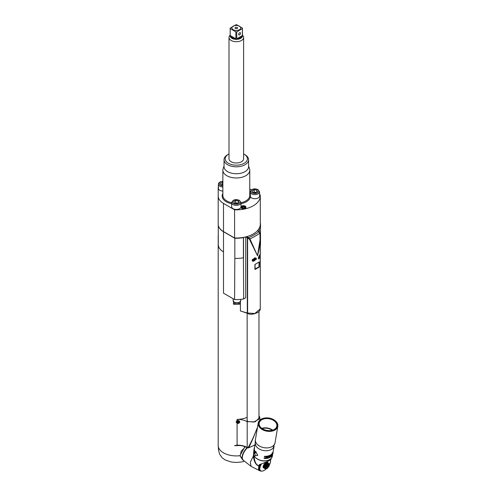 <?xml version="1.0" encoding="UTF-8"?>
<svg xmlns="http://www.w3.org/2000/svg" width="496" height="496" viewBox="0 0 496 496"><rect width="100%" height="100%" fill="white"/><g stroke="black" fill="none" stroke-linecap="round" stroke-linejoin="round"><path stroke-width="0.74" d="M240.275 301.822L240.275 304.098A18.129 10.466 180 0 1 233.455 304.215A4.092 2.362 180 0 1 240.275 304.098M234.546 445.6L235.147 445.557C239.847 445.129 243.896 445.848 247.306 447.714L247.306 447.714A0.583 0.335 -60 0 1 247.188 447.448A13.448 7.762 0 0 0 237.094 445.179L234.546 445.6A18.129 10.466 0 0 0 239.463 445.489M237.094 423.299L236.084 421.916L237.094 420.515L239.804 421.805L237.094 423.299L237.094 445.179M244.057 237.274L243.412 237.621A23.975 13.838 180 0 1 234.825 238.26L223.498 231.719L223.498 251.869A17.837 10.298 180 0 1 218.271 244.59L218.271 225.19M245.712 236.908L245.706 297.767L243.685 298.939A23.975 13.838 180 0 1 234.589 299.572L223.498 293.167L223.498 251.869A18.129 10.466 180 0 1 218.19 244.466L218.19 235.408A23.975 13.838 180 0 1 218.271 235.352M223.498 231.719A17.837 10.298 180 0 1 218.587 226.356M259.005 228.644L259.358 228.414A23.975 13.838 0 0 0 260.493 224.198A23.975 13.838 0 0 0 260.462 223.46L260.288 223.361M260.288 256.525L260.288 285.764A23.975 13.838 180 0 1 260.257 286.496M243.685 298.939L243.412 257.771A23.975 13.838 180 0 1 234.825 258.41L234.589 299.572M257.443 230.714L259.476 232.06L259.898 233.027L260.257 238.495L257.523 255.756L249.37 239.103L245.706 236.97M240.411 301.636L240.411 310.998L247.312 313.013A0.583 0.341 119.1 0 0 247.622 313.305M233.455 301.636L233.455 304.215M218.19 244.466L218.19 445.445A18.129 10.466 0 0 0 239.909 455.706L243.561 460.486M259.842 420.137L259.842 417.44L255.149 421.829L247.188 421.668A13.448 7.762 180 0 0 237.094 419.399A18.129 10.466 0 0 0 247.151 417.334M234.825 238.26L234.825 258.41M260.288 196.007L260.288 224.18A23.975 13.838 180 0 1 234.589 237.981L223.498 231.576A18.129 10.466 180 0 1 218.19 224.18L218.19 196.007A18.129 10.466 180 0 0 223.498 203.41L234.589 209.814A23.975 13.838 0 0 0 260.288 196.007A23.975 13.838 0 0 0 260.226 195.015L259.6 194.649M251.36 189.894L249.761 188.97M234.589 237.981L234.589 209.814M218.407 186.806A23.975 13.838 0 0 0 218.19 186.949L218.19 196.007M222.865 191.065A4.675 2.703 180 0 1 219.778 190.278A4.675 2.703 180 0 1 218.407 188.368L218.407 184.264A4.675 2.703 0 0 0 219.778 186.174A4.675 2.703 0 0 0 222.865 186.961M233.008 208.661A4.675 2.703 180 0 1 231.638 206.751L231.638 202.647A4.675 2.703 0 0 0 233.008 204.557A4.675 2.703 0 0 0 238.105 205.139A4.675 2.703 0 0 0 240.994 202.647L240.994 206.751A4.675 2.703 0 0 1 240.777 207.564A4.675 2.703 180 0 1 233.008 208.661M240.994 206.547A2.629 1.519 180 0 1 241.484 206.156A2.629 1.519 180 0 1 244.348 205.821A2.629 1.519 180 0 1 245.973 207.229A2.629 1.519 180 0 1 245.204 208.301A2.629 1.519 180 0 1 242.612 208.686A2.629 1.519 180 0 1 240.777 207.564M251.615 197.916A4.675 2.703 180 0 1 250.412 196.726L250.244 191.902A4.675 2.703 0 0 0 251.615 193.812A4.675 2.703 0 0 0 256.711 194.395A4.675 2.703 0 0 0 259.6 191.902L259.6 196.007A4.675 2.703 180 0 1 256.711 198.505A4.675 2.703 180 0 1 251.615 197.916M257.529 191.636L256.829 190.129L254.219 189.726L252.309 190.83L253.01 192.336L255.62 192.739L257.529 191.636M256.829 190.129L256.829 192.039M254.219 189.726L254.219 192.113L253.661 192.436M256.178 192.417L254.219 192.113M240.994 202.715A13.448 7.762 0 0 0 245.824 200.923A13.448 7.762 0 0 0 249.761 195.436L249.761 170.209A13.448 7.762 0 0 1 245.824 175.702A13.448 7.762 180 0 1 231.167 177.382A13.448 7.762 180 0 1 222.865 170.209A13.448 7.762 180 0 1 223.107 168.739L224.037 165.968M249.761 170.209A13.448 7.762 0 0 0 249.519 168.739L248.595 165.968M229.003 153.94A11.11 6.417 0 0 0 228.458 154.231L227.633 154.709A12.282 7.087 0 0 0 224.037 159.724L224.037 166.644A12.282 7.087 180 0 0 231.613 173.197A12.282 7.087 180 0 0 244.999 171.659A12.282 7.087 0 0 0 248.595 166.644L248.595 159.724A12.282 7.087 0 0 0 244.999 154.709L244.168 154.231A11.11 6.417 0 0 0 243.623 153.94M224.037 159.724A12.282 7.087 0 0 0 231.613 166.272A12.282 7.087 0 0 0 244.999 164.734A12.282 7.087 0 0 0 248.595 159.724M227.633 154.709L228.458 154.231A11.11 6.417 0 0 0 228.458 163.302A11.11 6.417 0 0 0 244.168 163.302A11.11 6.417 0 0 0 244.168 154.231M230.175 35.073L229.642 35.762A7.31 4.222 0 0 0 229.003 37.485L229.003 158.77A7.31 4.222 0 0 0 233.517 162.669A7.31 4.222 0 0 0 241.484 161.752A7.31 4.222 0 0 0 243.623 158.77L243.623 37.485A7.31 4.222 0 0 0 242.984 35.762L242.451 35.073M229.003 37.485A7.31 4.222 0 0 0 233.517 41.385A7.31 4.222 0 0 0 241.484 40.467A7.31 4.222 0 0 0 243.623 37.485M230.175 28.334L230.175 35.83A6.138 3.546 0 0 0 233.963 39.103A6.138 3.546 0 0 0 240.653 38.335A6.138 3.546 0 0 0 242.451 35.83L242.451 28.334A6.138 3.546 0 0 0 242.439 28.08L236.759 24.8A6.138 3.546 0 0 0 235.873 24.8L230.194 28.08A6.138 3.546 0 0 0 230.175 28.334A6.138 3.546 0 0 0 230.194 28.588L235.873 31.868A6.138 3.546 0 0 0 236.759 31.868L242.439 28.588A6.138 3.546 0 0 0 242.451 28.334M236.759 31.868L236.759 38.793L237.733 39.184A6.138 3.546 0 0 0 240.653 38.242A6.138 3.546 0 0 0 242.29 36.555L242.439 28.588M235.873 38.793L234.893 39.184A6.138 3.546 0 0 1 230.342 36.555L230.194 35.514L235.873 38.793L235.873 31.868M230.194 35.514L230.194 28.588M233.213 26.164A4.383 2.53 0 0 0 233.213 29.741A4.383 2.53 0 0 0 239.413 29.741A4.383 2.53 0 0 0 239.413 26.164A4.383 2.53 0 0 0 233.213 26.164M237.193 27.447A1.24 0.719 0 0 0 235.612 27.361A1.24 0.719 0 0 0 235.178 28.247A1.24 0.719 0 0 0 235.439 28.458A1.24 0.719 0 0 0 237.448 28.247A1.24 0.719 0 0 0 237.193 27.447M238.669 34.348A1.314 0.763 -60 0 1 239.239 33.021A1.314 0.763 -60 0 1 240.256 32.668A1.314 0.763 -60 0 1 240.529 33.275A1.314 0.763 -60 0 1 239.952 34.596A1.314 0.763 -60 0 1 238.942 34.949A1.314 0.763 -60 0 1 238.669 34.348M236.71 28.632A0.583 0.335 0 0 0 235.922 28.632M244.646 207.905L244.299 207.154L242.997 206.95L242.042 207.502L242.389 208.258L243.691 208.456L244.646 207.905M244.299 207.154L244.299 208.109M242.997 206.95L242.718 208.308M243.97 208.295L242.997 208.146M238.923 202.38L238.223 200.874L235.612 200.471L233.703 201.574L234.403 203.081L237.014 203.484L238.923 202.38M238.223 200.874L238.223 202.783M235.612 200.471L235.612 202.858L235.054 203.18M237.572 203.162L235.612 202.858M222.865 182.162L220.472 183.191L221.173 184.698L222.865 184.958M222.382 182.088L222.382 184.475L221.824 184.797M222.865 184.549L222.382 184.475M259.842 417.44L258.974 415.66M258.974 416.336L258.807 419.269L253.735 422.04L247.963 421.557L247.089 420.819L247.151 418.184M244.95 446.629L239.909 455.706L242.538 459.68M239.63 445.47A13.863 8.004 0 0 0 235.786 445.464M247.188 421.668L247.188 447.448L247.752 447.77L247.361 447.541L248.155 447.417C250.852 443.046 253.834 436.61 257.108 428.11L257.288 428.457M248.155 447.417L248.719 447.553C251.181 442.99 253.977 436.511 257.108 428.11L257.288 428.47M254.969 444.8A25.928 14.967 180 0 1 248.719 447.553L248.366 447.907L247.306 447.714A0.583 0.335 -60 0 0 247.411 447.745M236.263 422.028A1.637 1.333 -8.6 0 1 239.5 421.538M239.785 421.699A1.903 1.544 171.4 0 1 239.785 421.78A1.903 1.544 -8.6 0 1 237.41 423.398M239.506 421.6A1.637 1.333 171.4 0 1 239.518 421.761A1.637 1.333 -8.6 0 1 236.257 421.922A1.637 1.333 171.4 0 1 239.506 421.6L239.487 421.482M237.237 421.488L237.156 422.164L237.727 422.418L238.483 421.786M237.286 421.842L237.727 421.278L238.626 421.519L238.055 422.406M237.367 422.27L237.305 421.867L237.993 422.003M245.402 446.803L241.192 451.217L240.225 455.731M247.113 447.603A9.939 4.656 128 0 0 243.083 460.108A9.939 4.656 128 0 0 243.207 460.201M247.392 447.764A9.939 4.656 128 0 0 243.325 460.3L251.143 466.407L260.028 470.884A8.153 3.819 -52 0 1 258.98 466.029L260.034 466.773M254.615 456.506A9.356 6.256 9.5 0 0 256.382 458.385A9.356 6.256 9.5 0 0 258.038 459.445A9.356 6.256 9.5 0 0 266.098 460.79A9.356 6.256 9.5 0 0 270.289 459.135M258.1 459.476A9.064 6.064 9.5 0 0 258.156 459.507A9.064 6.064 9.5 0 0 265.961 460.815A9.064 6.064 9.5 0 0 266.03 460.803M254.057 455.564L254.057 455.756C254.436 461.782 256.116 465.13 259.092 465.8A0.465 0.31 9.5 0 0 259.569 465.775L260.462 466.011L259.823 465.508L259.458 466.122L260.022 466.215A7.75 3.627 -52 0 1 260.09 466.054M253.592 453.065L253.357 456.01C254.039 461.85 255.917 465.192 258.98 466.029L259.29 464.616C263.283 463.394 266.482 462.092 268.875 460.71L271.269 458.261M270.605 460.486L270.593 460.114L270.605 460.486M259.644 470.22L259.749 470.338A7.75 3.627 128 0 0 259.817 470.4L260.524 470.921M259.575 470.14L260.313 470.413L259.569 470.152M259.42 469.929L260.171 470.202L259.414 469.941M259.241 469.346L259.179 469.445A7.75 3.627 128 0 0 259.216 469.545L260.053 469.966L259.29 469.7M259.191 469.427L259.96 469.7L259.185 469.439M259.141 468.708L259.055 468.838A7.75 3.627 128 0 0 259.067 468.962L259.898 469.414L259.11 469.148M259.067 468.825L259.854 469.098L259.061 468.832M259.042 468.491L259.842 468.77L259.036 468.497M259.048 468.131L259.854 468.416L259.042 468.143M259.278 467.207L259.123 467.381A7.75 3.627 128 0 0 259.098 467.53L259.079 467.759A7.75 3.627 128 0 0 259.055 467.914M259.141 467.368L259.954 467.666L259.129 467.375M259.383 466.792L259.21 466.978A7.75 3.627 128 0 0 259.172 467.127M259.222 466.959L260.047 467.269L259.216 466.972M259.507 466.37L259.321 466.556A7.75 3.627 128 0 0 259.278 466.711M266.172 468.931A7.545 3.534 -52 0 1 265.8 469.253L265.806 469.241A7.545 3.534 -52 0 1 265.422 469.557L265.434 469.545A7.545 3.534 -52 0 1 265.044 469.836A7.545 3.534 -52 0 1 264.672 470.09L264.374 470.183L264.684 470.072A7.545 3.534 -52 0 1 264.294 470.32A7.545 3.534 -52 0 1 263.922 470.518A7.545 3.534 -52 0 1 263.562 470.692A7.545 3.534 -52 0 1 263.202 470.84A7.545 3.534 -52 0 1 262.861 470.952A7.545 3.534 -52 0 1 262.527 471.039A7.545 3.534 -52 0 1 262.204 471.095A7.545 3.534 -52 0 1 261.9 471.119A7.545 3.534 -52 0 1 261.609 471.113A7.545 3.534 -52 0 1 261.336 471.076A7.545 3.534 -52 0 1 261.082 471.008A7.545 3.534 -52 0 1 260.846 470.909A7.545 3.534 -52 0 1 260.636 470.778A7.545 3.534 -52 0 1 260.443 470.617A7.545 3.534 -52 0 1 260.282 470.431A7.545 3.534 -52 0 1 260.14 470.22A7.545 3.534 -52 0 1 260.022 469.979A7.545 3.534 -52 0 1 259.929 469.718A7.545 3.534 -52 0 1 259.861 469.427A7.545 3.534 -52 0 1 259.817 469.117A7.545 3.534 -52 0 1 259.805 468.782A7.545 3.534 -52 0 1 259.817 468.429A7.545 3.534 -52 0 1 259.854 468.057A7.545 3.534 -52 0 1 259.923 467.672A7.545 3.534 -52 0 1 260.009 467.269A7.545 3.534 -52 0 1 260.127 466.86A7.545 3.534 -52 0 1 260.27 466.438L259.662 465.936M259.489 466.097L260.022 466.215M259.6 465.701L259.749 464.727L259.29 464.616L259.749 464.727M260.195 464.585L260.016 464.789A7.75 3.627 128 0 0 259.935 464.957L259.805 465.242A7.75 3.627 128 0 0 259.73 465.409L259.823 465.508M270.5 459.891L270.469 459.513M270.568 460.176L270.543 459.798L270.568 460.176M264.07 468.032A3.509 1.643 128 0 1 263.302 465.862A3.509 1.643 128 0 1 266.042 462.514A3.509 1.643 -52 0 1 268.094 462.886M270.624 460.821L270.618 460.449L270.624 460.821M270.611 461.168L270.611 460.803L270.611 461.168M270.568 461.54L270.58 461.181L270.568 461.54M270.506 461.925L270.525 461.571L270.506 461.925M270.413 462.322L270.438 461.981L270.413 462.322M270.301 462.731L270.332 462.396L270.301 462.731M270.512 459.86A7.545 3.534 -52 0 1 270.58 460.145A7.545 3.534 -52 0 1 270.624 460.462A7.545 3.534 -52 0 1 270.636 460.79A7.545 3.534 -52 0 1 270.624 461.144A7.545 3.534 -52 0 1 270.587 461.516A7.545 3.534 -52 0 1 270.518 461.9A7.545 3.534 -52 0 1 270.432 462.303A7.545 3.534 -52 0 1 270.314 462.712A7.545 3.534 -52 0 1 270.171 463.134L270.196 462.83L270.159 463.152A7.545 3.534 -52 0 1 270.01 463.568L270.035 463.27L269.998 463.58A7.545 3.534 -52 0 1 269.824 464.002L269.812 464.014A7.545 3.534 -52 0 1 269.613 464.442L269.601 464.454A7.545 3.534 -52 0 1 269.471 464.715M263.94 470.499L263.612 470.605L263.94 470.499M263.581 470.673L263.24 470.778L263.581 470.673M263.227 470.816L262.88 470.915L263.227 470.816M262.88 470.933L262.527 471.026L262.88 470.933M262.545 471.02L262.186 471.101L262.545 471.02M262.229 471.07L261.863 471.15L262.229 471.07M261.925 471.095L261.553 471.163L261.925 471.095M261.634 471.088L261.262 471.144L261.634 471.088M261.361 471.051L260.983 471.095L261.361 471.051M260.729 471.014L261.113 470.983L260.729 471.014A7.75 3.627 -52 0 1 260.722 471.014M260.605 470.946L260.028 470.884M260.499 470.909L260.877 470.884L260.499 470.909A7.75 3.627 -52 0 1 260.45 470.878M260.338 470.791L260.667 470.76M259.749 470.332L260.102 470.592A7.75 3.627 -52 0 1 260.034 470.524M259.637 470.22L260.102 470.592M259.073 467.765L259.569 467.895A7.75 3.627 -52 0 1 259.594 467.747M259.104 467.53L259.569 467.895M259.327 466.55L260.158 466.86M259.73 465.409L260.462 466.011M259.805 465.242L260.654 465.577L260.009 465.074M259.935 464.957L260.654 465.577M260.016 464.789L260.623 464.87A7.75 3.627 -52 0 1 260.716 464.702L260.456 464.498M260.27 466.438A7.545 3.534 -52 0 1 260.431 466.004A7.545 3.534 -52 0 1 260.623 465.57A7.545 3.534 -52 0 1 260.834 465.13L260.22 464.634M260.239 464.572L260.623 464.87M260.815 464.374L261.094 464.696L260.716 464.405M261.094 464.696L260.716 464.702M260.834 465.13A7.545 3.534 -52 0 1 261.063 464.69A7.545 3.534 -52 0 1 261.318 464.244L260.964 464.25M268.559 463.493A3.305 1.55 -52 0 1 268.702 463.493L267.195 462.322A3.305 1.55 128 0 0 267.053 462.315L268.559 463.493L268.076 463.841L266.104 462.613A3.305 1.55 128 0 0 265.924 462.725L267.425 463.896L266.966 464.479L265.416 463.264L264.883 463.574A3.305 1.55 128 0 0 264.703 463.76L266.209 464.932L265.912 465.608L264.356 464.392L263.847 464.938A3.305 1.55 128 0 0 263.729 465.155L265.236 466.327L265.193 466.922L263.636 465.707L263.729 465.155M263.351 467.412L264.858 468.584A3.305 1.55 128 0 0 264.92 468.695L263.419 467.523A3.305 1.55 128 0 1 263.351 467.412L263.258 466.531A3.305 1.55 128 0 1 263.289 466.339L263.636 465.707M267.623 462.65L268.702 463.493M266.519 462.625L267.053 462.315M265.416 463.264L265.924 462.725M264.356 464.392L264.703 463.76M263.847 464.938L265.354 466.11A3.305 1.55 128 0 0 265.236 466.327M265.912 465.608L265.354 466.11M264.883 463.574L266.383 464.746A3.305 1.55 128 0 0 266.209 464.932M266.966 464.479L266.383 464.746M266.104 462.613L267.611 463.791A3.305 1.55 -52 0 0 267.518 463.841A3.305 1.55 128 0 0 267.425 463.896M268.076 463.841L267.611 463.791M269.303 463.828A3.305 1.55 -52 0 1 269.365 463.94L269.464 464.82A3.305 1.55 -52 0 1 269.433 465.012L268.993 466.197A3.305 1.55 -52 0 1 268.869 466.414L268.014 467.592A3.305 1.55 -52 0 1 267.84 467.778L266.798 468.633A3.305 1.55 -52 0 1 266.705 468.683A3.305 1.55 128 0 1 266.612 468.739L265.664 469.036A3.305 1.55 128 0 1 265.521 469.03L265.124 468.72M264.92 468.695L265.521 469.03M263.258 466.531L265 468.069L263.444 466.86M265 468.069L264.858 468.584M263.289 466.339L264.796 467.517A3.305 1.55 128 0 0 264.765 467.703M265.193 466.922L264.796 467.517M267.561 464.43A2.629 1.234 128 0 0 265.379 467.437A2.629 1.234 128 0 0 266.916 468.292A2.629 1.234 -52 0 0 269.099 465.285A2.629 1.234 -52 0 0 267.561 464.43M267.487 464.864A2.046 0.961 -52 0 1 268.497 464.746A2.046 0.961 -52 0 1 268.448 466.228A2.046 0.961 -52 0 1 266.984 467.864A2.046 0.961 128 0 1 265.98 467.976A2.046 0.961 128 0 1 266.023 466.494A2.046 0.961 128 0 1 267.487 464.864M267.846 464.696A1.755 0.825 -52 0 1 267.809 465.422M266.464 467.145A1.755 0.825 -52 0 1 266.414 467.17A1.755 0.825 128 0 1 265.769 467.356M265.937 466.705A1.308 0.614 128 0 0 266.309 467.17A1.308 0.614 128 0 0 266.712 467.034A1.308 0.614 -52 0 0 267.797 465.267A1.606 1.606 0 0 0 267.648 464.82M267.251 465.012A1.308 0.614 -52 0 1 267.797 465.267M266.395 466.352L267.04 466.364L267.183 465.508L266.395 466.352M267.04 466.364L266.767 465.75M273.215 419.424A9.939 6.646 -170.5 0 1 273.277 419.455A9.939 6.646 -170.5 0 1 275.038 420.583A9.939 6.646 -170.5 0 1 277.81 426.281A9.939 6.646 -170.5 0 1 271.231 431.266A9.939 6.646 -170.5 0 1 260.977 428.699A9.939 6.646 -170.5 0 1 258.205 423.001A9.939 6.646 -170.5 0 1 264.715 418.023A9.939 6.646 -170.5 0 1 264.783 418.016M274.865 420.49A9.647 6.454 -170.5 0 1 274.765 429.672A9.647 6.454 -170.5 0 1 261.225 428.364A9.647 6.454 -170.5 0 1 264.852 418.004A9.647 6.454 -170.5 0 1 273.16 419.393A9.647 6.454 -170.5 0 1 274.865 420.49M261.597 428.147A9.114 6.095 -170.5 0 1 259.842 426.262A9.114 6.095 -170.5 0 1 262.892 418.909A9.114 6.095 -170.5 0 1 274.493 420.707A9.114 6.095 -170.5 0 1 275.206 428.835A9.114 6.095 -170.5 0 1 261.597 428.147M259.898 426.355A8.947 5.983 -170.5 0 1 259.185 423.162A8.947 5.983 -170.5 0 1 265.106 418.68A8.947 5.983 -170.5 0 1 274.331 420.986A8.947 5.983 -170.5 0 1 276.83 426.12A8.947 5.983 -170.5 0 1 275.119 428.904M247.151 419.331L247.262 421.017M258.652 419.455L258.974 417.384M241.571 311.283L247.733 313.447C249.823 314.774 253.078 314.495 257.492 312.598C259.352 311.438 260.27 310.205 260.257 308.903L260.257 256.63M259.898 233.027L259.78 233.207C260.66 239.159 259.91 246.679 257.523 255.756L249.928 238.892L247.733 237.082A0.583 0.329 -59.1 0 0 247.312 237.795L247.312 313.013L254.845 313.491L260.257 308.903M260.257 255.229L259.929 233.07L258.652 231.26A0.583 0.329 120.9 0 0 258.36 231.291M252.117 260.183L256.023 258.025L256.581 259.104L252.886 261.386L252.117 260.183M260.146 256.909L258.738 259.061L258.36 258.081L260.096 254.671L260.214 255.149M254.925 269.254L254.925 264.48L259.396 261.894L259.265 267.059L255.186 269.415L254.894 269.204M259.265 261.807L259.191 267.04L255.155 269.365L255.006 264.281M249.37 239.103L249.928 238.892A70.041 41.137 -179.1 0 0 259.78 233.207L258.986 231.762A68.708 40.356 -179.1 0 1 248.825 237.634L248.515 238.396M253.859 259.067L253.499 259.991L253.859 260.499L254.932 259.166L254.578 258.658L253.859 259.067M254.932 259.166L254.312 258.807M254.578 260.09L253.747 259.613L253.989 258.993M258.497 257.176L258.819 257.635L259.538 257.226L259.898 256.302L259.538 255.793L258.893 256.165M259.898 256.302L259.278 255.942M259.538 257.226L258.707 256.748L258.949 256.128M259.265 267.059L258.999 266.792L255.056 269.068M259.03 262.049L258.999 266.792M260.257 246.301A23.975 13.838 0 0 0 260.493 244.348L260.493 224.198M272.645 454.646L272.434 455.923A9.529 6.374 9.5 0 1 269.669 459.532A9.529 6.374 -170.5 0 1 258.9 459.749A9.529 6.374 -170.5 0 1 253.63 452.78L253.828 451.627M255.266 443.145A9.529 6.374 -170.5 0 0 260.884 449.798A9.529 6.374 -170.5 0 0 271.355 449.457A9.529 6.374 9.5 0 0 274.021 446.288M271.709 456.952L271.889 455.886A9.709 6.491 9.5 0 1 270.19 457.262A9.709 6.491 9.5 0 1 264.176 458.577L264.511 456.32A9.529 6.374 9.5 0 0 270.425 455.03A9.529 6.374 9.5 0 0 272.087 453.685L272.267 452.612L273.135 452.743L271.709 456.952L271.684 456.115M255.26 443.052L254.386 448.272A9.529 6.374 9.5 0 0 254.634 450.628A9.529 6.374 9.5 0 0 255.601 452.321M255.744 451.453L257.746 455.427L255.031 455.712L255.211 454.646A9.709 6.491 9.5 0 1 254.107 452.78A9.709 6.491 9.5 0 1 253.853 450.38L254.212 448.254A9.709 6.491 9.5 0 0 254.46 450.647A9.709 6.491 9.5 0 0 255.564 452.519L255.744 451.453L257.629 455.502M264.511 456.32L264.529 456.444A9.709 6.491 9.5 0 0 270.543 455.136A9.709 6.491 9.5 0 0 272.248 453.759L272.422 452.693L273.135 452.743M264.176 458.577L264.529 456.444M270.723 456.68L270.822 455.21L270.543 456.797A9.709 6.491 9.5 0 0 270.723 456.68L270.822 455.21A9.709 6.491 9.5 0 0 271.07 455.037L271.504 455.855L271.734 454.51A9.709 6.491 9.5 0 0 271.876 454.373L271.467 455.836M270.952 455.297L271.393 456.159A9.709 6.491 9.5 0 0 271.61 455.954M270.301 456.946L270.339 456.742A9.709 6.491 9.5 0 1 269.353 457.238L269.44 456.698A9.709 6.491 9.5 0 0 270.301 456.277L270.339 456.072A9.709 6.491 9.5 0 1 269.477 456.5L269.551 456.06A9.709 6.491 9.5 0 0 270.537 455.564L270.568 455.359A9.709 6.491 9.5 0 1 269.371 455.942L269.111 457.529A9.709 6.491 9.5 0 0 270.301 456.946L270.184 456.835M269.024 456.425L268.603 456.215A9.709 6.491 9.5 0 1 267.673 456.456L267.406 458.037A9.709 6.491 9.5 0 0 267.648 457.988L267.766 457.275A9.709 6.491 9.5 0 0 268.46 457.089L269.024 456.425L268.373 456.977A9.529 6.374 9.5 0 1 267.691 457.163L267.573 457.87A9.529 6.374 9.5 0 1 267.431 457.901M267.263 457.058L266.433 458.205A9.709 6.491 9.5 0 1 266.098 458.242L265.583 458.05L265.589 457.244L266.358 456.655A9.709 6.491 9.5 0 0 266.693 456.618L267.263 457.058L266.377 458.087A9.529 6.374 9.5 0 1 266.048 458.124L265.484 457.802M267.797 457.076A9.709 6.491 9.5 0 0 268.528 456.878L268.528 456.258A9.529 6.374 9.5 0 1 267.809 456.456L267.797 457.076L267.883 456.568A9.709 6.491 9.5 0 0 268.615 456.37M266.662 456.822A9.709 6.491 9.5 0 1 266.327 456.859L265.806 457.114L266.129 458.037A9.709 6.491 9.5 0 0 266.464 458L267.015 457.101L266.606 456.704A9.529 6.374 9.5 0 1 266.278 456.742L265.806 457.114M265.782 457.87L265.85 457.231M271.504 455.855L270.94 454.95M269.353 457.238L269.334 456.599A9.529 6.374 9.5 0 0 270.184 456.177L270.301 456.277M269.477 456.5L269.446 455.954A9.529 6.374 9.5 0 0 270.413 455.471L270.413 455.452M269.136 457.374A9.529 6.374 9.5 0 0 270.177 456.853M266.997 456.971L266.606 456.704M254.591 447.07A9.709 6.491 9.5 0 0 254.212 448.254M254.64 451.589L254.659 451.472A9.709 6.491 9.5 0 1 254.541 451.217L254.274 452.798A9.709 6.491 9.5 0 0 254.355 452.978L254.671 451.583M254.665 451.484L254.857 453.549L255.087 452.203A9.709 6.491 9.5 0 0 255.204 452.371L254.938 453.958A9.709 6.491 9.5 0 1 254.764 453.704L254.584 451.596M254.175 452.563L254.212 452.364A9.709 6.491 9.5 0 1 253.958 451.465L254.045 450.926A9.709 6.491 9.5 0 0 254.256 451.701L254.293 451.503A9.709 6.491 9.5 0 1 254.082 450.728L254.15 450.287A9.709 6.491 9.5 0 0 254.411 451.18L254.442 450.982A9.709 6.491 9.5 0 1 254.157 449.903L253.89 451.49A9.709 6.491 9.5 0 0 254.175 452.563M253.958 450.157L254.107 449.277A9.709 6.491 9.5 0 1 254.157 448.576L253.896 450.157A9.709 6.491 9.5 0 0 253.871 450.331L253.989 449.624A9.709 6.491 9.5 0 0 253.958 450.157L254.045 450.163M254.082 449.475A9.709 6.491 9.5 0 1 254.107 448.917L254.02 449.426A9.709 6.491 9.5 0 0 253.995 449.984L254.107 449.481M237.094 419.399L237.094 420.515M259.284 231.725L259.284 228.482M243.53 237.584L243.53 257.728M247.733 237.082L246.865 236.604M258.466 231.241A0.583 0.329 120.9 0 0 258.36 231.086L258.36 231.086A0.583 0.329 120.9 0 0 258.069 231.117M258.763 231.52A0.583 0.329 120.9 0 0 258.652 231.26L257.573 230.572M223.498 231.576L223.498 203.41M222.865 193.465A14.148 8.172 0 0 0 231.638 203.72M240.994 203.72A14.148 8.172 0 0 0 246.32 201.785A14.148 8.172 0 0 0 250.412 196.726M250.244 194.568A14.148 8.172 0 0 0 249.761 193.465M252.191 192.808A3.856 2.226 0 0 0 257.647 192.808A3.856 2.226 0 0 0 257.647 189.658A3.856 2.226 0 0 0 252.191 189.658A3.856 2.226 0 0 0 252.191 192.808M222.865 170.209L222.865 195.436A13.448 7.762 0 0 0 231.638 202.715M230.342 36.555L234.893 39.184M236.759 38.793L242.439 35.514M237.733 39.184L242.29 36.555M245.216 208.295A2.133 1.234 0 0 0 244.85 206.832A2.133 1.234 0 0 0 242.067 206.72A2.133 1.234 0 0 0 241.465 208.295M233.585 203.552A3.856 2.226 0 0 0 239.041 203.552A3.856 2.226 0 0 0 239.041 200.403A3.856 2.226 0 0 0 233.585 200.403A3.856 2.226 0 0 0 233.585 203.552M222.865 181.369A3.856 2.226 0 0 0 219.48 182.801A3.856 2.226 0 0 0 220.354 185.169A3.856 2.226 0 0 0 222.865 185.82M243.412 237.621L243.412 257.771M237.727 422.418L237.665 422.015M238.415 422.214L238.353 421.811M242.445 458.862A9.734 4.557 -52 0 1 247.2 447.652M251.143 466.407L250.306 462.229L253.357 456.01A1.172 0.329 180 0 0 254.057 455.756M277.81 426.281L275.051 442.785A9.939 6.646 9.5 0 1 268.472 447.77A9.939 6.646 9.5 0 1 258.218 445.203A9.939 6.646 -170.5 0 1 255.44 439.506L255.44 439.506C255.118 441.917 255.149 443.66 255.539 444.738M272.639 430.137A8.947 5.983 9.5 0 0 261.838 428.327M272.236 430.255A8.711 5.828 9.5 0 0 262.186 428.569M240.734 299.367L240.734 300.613A3.801 2.195 180 0 1 238.39 302.641A3.801 2.195 180 0 1 234.248 302.163A3.801 2.195 180 0 1 233.132 300.613L233.132 298.728M248.025 237.255A0.583 0.329 -59.1 0 0 247.603 237.968L247.603 313.174A0.583 0.341 119.1 0 0 247.733 313.447M259.476 232.06L258.986 231.762L259.476 232.06M252.594 259.123A2.046 1.184 120 0 0 252.359 260.177A2.046 1.184 120 0 0 252.78 261.113L252.321 260.846M255.254 258.98A1.463 0.843 120 0 0 254.219 258.385A1.463 0.843 120 0 0 253.183 260.177A1.463 0.843 120 0 0 254.219 260.772A1.463 0.843 120 0 0 255.254 258.98M258.36 257.92A1.463 0.843 120 0 0 259.513 257.647A1.463 0.843 120 0 0 260.214 256.116A1.463 0.843 120 0 0 259.296 255.459M259.03 266.712L259.396 266.674M259.358 231.787L259.358 228.414M260.288 255.31L260.288 246.165M259.6 191.902L258.056 189.621C254.169 188.127 251.565 188.883 250.244 191.902M245.83 207.991L245.03 206.82C242.99 206.014 241.602 206.404 240.858 207.991M240.994 202.647L239.45 200.359C235.563 198.865 232.959 199.628 231.638 202.647M222.865 181.22L220.013 181.939L218.748 183.092L218.407 184.264M247.151 420.794L247.151 313.131M258.974 418.847L258.974 311.488M254.938 444.993L248.366 447.907M238.433 421.439L238.495 421.842M243.083 460.108L242.544 459.687M218.19 445.445L218.538 450.225L219.567 454.107L222.214 457.895L225.351 460.04L231.421 462.03L236.239 462.458L241.453 461.987L244.485 461.206M271.194 458.732C271.802 458.788 268.875 460.958 268.782 460.858L259.73 464.733M265.844 467.133A1.606 1.606 0 0 0 266.309 467.17M275.051 442.785L273.253 447.702M258.205 423.001L255.44 439.506M240.734 300.613C239.153 303.273 237.038 303.893 234.385 302.473L233.132 300.613M252.78 261.113C254.522 261.138 255.403 260.344 255.421 258.745L254.826 257.567M258.379 258.391L259.619 257.715L260.27 256.587L259.786 254.702M272.974 452.705L274.059 446.202"/></g></svg>
